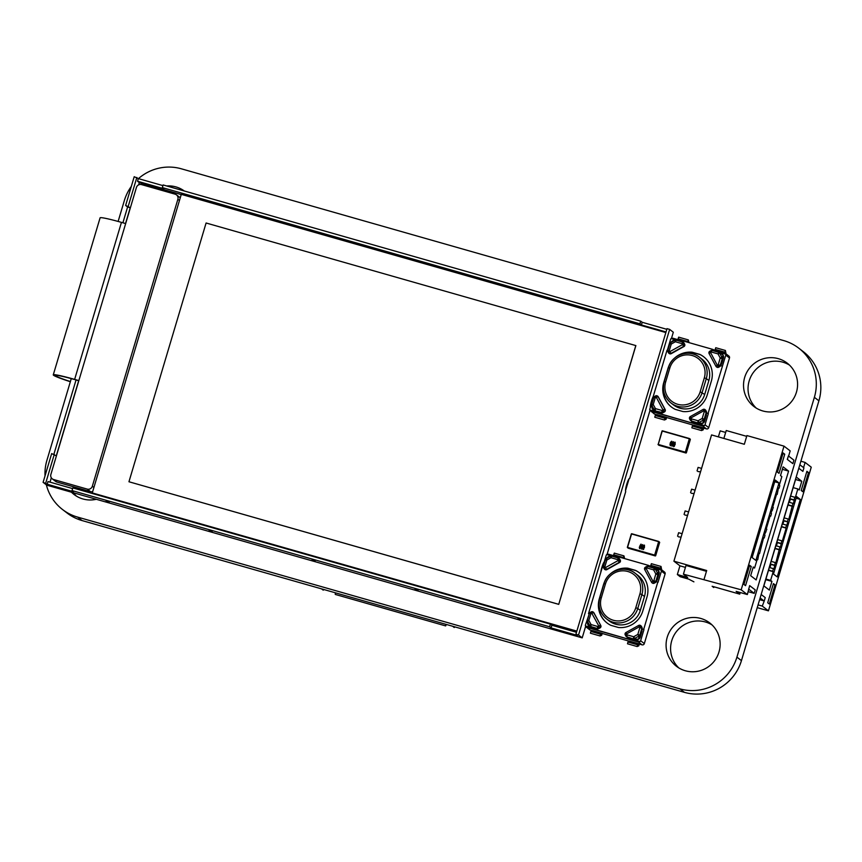 <?xml version="1.0" encoding="UTF-8"?>
<svg xmlns="http://www.w3.org/2000/svg" width="862" height="862" viewBox="0 0 862 862"><rect width="100%" height="100%" fill="white"/><g stroke="black" fill="none" stroke-linecap="round" stroke-linejoin="round"><path stroke-width="1.29" d="M45.018 475.899A46.268 45.46 127.7 0 1 46.904 460.351L71.266 378.623M118.126 221.448L124.354 200.544A46.268 45.46 127.7 0 1 131.315 186.429M138.426 178.628A46.268 45.46 127.7 0 1 181.354 168.801L783.741 340.598A46.268 45.46 127.7 0 1 798.815 348.205A46.268 45.46 127.7 0 1 814.374 397.317L736.924 657.124A46.268 45.46 127.7 0 1 679.924 688.857L77.537 517.071A46.268 45.46 127.7 0 1 62.452 509.464A46.268 45.46 127.7 0 1 46.354 484.843M798.815 348.205L803.341 351.696A46.268 45.46 127.7 0 1 818.9 400.819L741.449 660.626A46.268 45.46 127.7 0 1 684.45 692.358L82.062 520.562A46.268 45.46 127.7 0 1 66.988 512.955L62.452 509.464M73.475 492.784A27.315 26.841 -52.3 0 0 76.384 496.092M71.46 492.213A27.315 26.841 -52.3 0 0 96.318 499.292M184.306 190.987A27.315 26.841 -52.3 0 0 166.678 185.966M711.969 624.875A27.315 26.841 -52.3 0 0 678.771 667.878M718.983 652.006A27.315 26.841 -52.3 0 0 671.854 628.226A27.315 26.841 -52.3 0 0 676.411 666.261A27.315 26.841 -52.3 0 0 718.983 652.006M789.42 365.068A27.315 26.841 -52.3 0 0 756.222 408.071M796.434 392.199A27.315 26.841 -52.3 0 0 749.304 368.419A27.315 26.841 -52.3 0 0 753.862 406.455A27.315 26.841 -52.3 0 0 796.434 392.199M671.81 441.301L671.994 442.68L671.487 441.732L670.755 442.486L671.153 443.434L670.28 444.49L670.464 445.234L671.347 444.803L670.313 445.751L669.989 444.415L670.464 442.4L671.638 441.215L671.692 442.659M673.33 441.689L673.394 444.167L671.983 446.225L671.907 443.747L673.33 441.689L673.707 442.271L671.983 446.225M673.631 446.699L673.341 445.363L674.084 446.117L674.774 444.695L673.933 445.072L673.836 443.499L674.989 442.163L674.332 446.344L673.621 446.688L675.129 444.544L675.14 442.238M674.774 444.695L674.062 445.137M675.021 443.844L674.86 442.691L674.127 443.564L674.289 444.641L675.021 443.844M674.86 442.691L674.289 444.641L674.127 443.564M673.103 444.081L673.168 442.206L672.198 443.822L672.134 445.708L673.103 444.081M673.179 442.206L672.048 445.665M671.347 444.803L670.313 445.751M670.27 444.48L670.464 445.234L670.927 443.919M670.744 442.486L670.938 443.445L671.476 441.721M701.539 430.569L703.176 429.869L703.704 427.961L694.039 425.214L692.326 426.076L691.874 427.821L701.539 430.569L701.991 428.823L703.704 427.961M692.326 426.076L701.991 428.823M715.46 350.36L715.191 349.39L724.845 352.138L725.416 350.478L726.052 353.873M724.845 352.138L725.136 353.183M715.191 349.39L715.751 347.72L725.416 350.478M664.451 419.999L666.089 419.288L666.606 417.391L656.952 414.633L655.239 415.495L654.786 417.24L664.451 419.999L664.904 418.253L666.606 417.391M655.239 415.495L664.904 418.253M678.362 339.779L678.103 338.809L687.757 341.567L688.329 339.908L689.029 342.634M687.757 341.567L687.973 342.322M678.103 338.809L678.663 337.15L688.329 339.908M673.728 340.382L672.78 340.749L673.728 340.382A1.821 1.412 67.8 0 0 673.416 340.458L674.709 340.156A1.821 1.778 88.7 0 0 673.868 340.404L672.328 341.05A1.821 1.218 -125 0 0 672.177 341.137L672.177 341.137A1.821 1.218 -125 0 0 672.004 341.298M672.328 341.05L670.625 342.688L674.763 340.382A1.821 1.778 -91.3 0 1 676.131 340.199L675.388 341.751L671.25 344.057L669.774 343.744L667.824 350.371M673.868 340.404L674.763 340.382L675.388 341.751L681.971 343.626L683.825 342.947L684.342 343.916A1.821 1.789 127.7 0 1 683.609 346.384L670.916 353.452A1.821 1.789 127.7 0 1 668.481 352.752L667.942 351.761A1.821 1.789 127.7 0 1 667.813 350.403L667.791 350.381A1.821 1.821 0 0 0 667.942 351.761L668.459 352.73A1.821 1.821 0 0 0 668.955 353.312L669.214 353.517A1.821 1.789 -52.3 0 0 671.186 353.657L683.878 346.589A1.821 1.789 -52.3 0 0 684.611 344.121L684.094 343.151A1.821 1.789 -52.3 0 0 683.62 342.591L683.351 342.386A1.821 1.789 127.7 0 1 683.825 342.947L684.633 344.143L682.488 344.595L683.878 346.589L671.218 353.668L669.796 351.664L668.459 352.73M669.806 343.722A1.821 1.702 -135.9 0 1 670.625 342.688L671.25 344.057L669.268 350.694L667.942 351.761M671.627 341.654A1.821 1.702 -135.9 0 0 671.218 341.955A1.821 1.702 -135.9 0 0 671.207 341.955L670.216 342.99A1.821 1.821 0 0 0 669.774 343.744L667.791 350.381L669.796 351.664L682.488 344.595L681.971 343.626L682.758 342.095A1.821 1.789 127.7 0 1 683.351 342.386A1.821 1.821 0 0 0 682.736 342.085L676.153 340.199A1.821 1.821 0 0 0 675.614 340.134L674.72 340.156M672.78 340.749L671.961 341.363L672.78 340.749M671.229 353.635L671.218 353.668A1.821 1.821 0 0 1 669.214 353.517M683.922 346.567L683.911 346.599A1.821 1.821 0 0 0 684.633 344.143M683.544 341.255L672.963 338.238L671.067 338.583A1.821 1.789 -52.3 0 0 670.582 339.391L667.296 350.414M652.933 409.784L652.965 409.816A1.821 1.487 -43 0 1 652.965 409.816A1.821 1.487 -43 0 0 653.019 409.859L654.312 410.581A1.821 1.778 -91.3 0 1 653.234 409.633L652.232 408.491A1.821 1.067 161.9 0 1 652.092 408.265L652.092 408.265A1.821 1.067 161.9 0 1 652.071 408.103L652.415 409.051L652.071 408.103M651.758 404.181L653.73 397.544A1.821 1.821 0 0 1 654.592 396.477L655.573 395.927L663.007 409.946L664.861 409.278L658.04 396.639L655.206 397.856L653.73 397.544L651.791 404.17A1.821 1.821 0 0 0 651.683 404.828A1.821 1.616 176.2 0 0 651.898 405.496L654.118 409.612A1.821 1.778 88.7 0 0 655.206 410.56L655.454 408.62L653.234 404.504L651.769 404.213A1.821 1.616 176.2 0 0 651.683 404.828L651.812 406.724A1.821 1.616 176.2 0 0 652.028 407.403L651.898 405.496L653.234 404.504L655.206 397.856L654.592 396.477L655.562 395.97M653.234 409.633L655.454 408.62L662.038 410.495L663.158 412.273L664.128 411.734A1.821 1.789 -52.3 0 0 664.861 409.278L665.13 409.482A1.821 1.789 127.7 0 1 664.397 411.939L663.417 412.489A1.821 1.789 127.7 0 1 662.048 412.65L660.411 412.435A1.821 1.789 -52.3 0 0 661.348 412.445M653.31 410.129L653.321 410.14A3.642 3.577 127.7 0 1 653.331 410.14L653.321 410.14A3.642 3.577 127.7 0 0 654.549 410.765L660.411 412.435M652.232 408.491L652.028 407.403M654.549 410.765L661.779 412.435L662.038 410.495L663.007 409.946L664.43 411.95A1.821 1.821 0 0 0 665.141 409.493L658.309 396.843L665.13 409.482M655.573 395.927L655.605 395.938A1.821 1.789 -52.3 0 1 656.93 395.766A1.821 1.821 0 0 0 655.573 395.927M658.331 396.886L658.32 396.865A1.821 1.821 0 0 0 657.835 396.283A1.821 1.789 127.7 0 1 658.309 396.843L658.04 396.639A1.821 1.789 -52.3 0 0 656.973 395.777A1.821 1.821 0 0 1 657.566 396.078L657.835 396.283M663.46 412.467L663.158 412.273A1.821 1.789 -52.3 0 1 661.779 412.435L662.07 412.661A1.821 1.821 0 0 0 663.449 412.499L664.43 411.95M692.218 421.259L691.992 422.014L704.523 425.591L702.907 426.14L651.155 411.379L654.721 414.126A1.821 1.789 127.7 0 1 654.129 413.825L649.786 409.978A1.821 1.789 127.7 0 1 649.819 409.041L653.59 398.028M722.755 354.691A1.821 1.013 134.1 0 0 722.582 354.314L722.194 353.97A3.642 3.577 127.7 0 1 722.582 354.314L720.804 353.215A1.821 1.541 112.8 0 1 720.998 353.28L720.998 353.28A1.821 1.541 112.8 0 1 721.742 354.056L723.229 355.564A1.821 1.444 -4.2 0 1 723.53 356.06A3.642 3.577 127.7 0 1 723.466 357.87L721.699 363.786L721.16 363.376L720.966 364.012M723.229 355.564L721.947 357.321L719.727 353.204A1.821 1.541 -67.2 0 0 718.789 352.364L718.003 353.905L720.223 358.021L722.216 358.721L723.218 357.687L723.53 356.06L722.582 354.314M721.742 354.056L719.727 353.204L718.003 353.905L711.43 352.03L710.838 350.651L709.868 351.2L710.805 350.64A1.821 1.821 0 0 1 712.195 350.478L718.746 352.353A1.821 1.821 0 0 1 718.983 352.429L722.237 354.002M721.947 357.321L720.223 358.021L718.251 364.658L719.371 366.447A1.821 1.789 -52.3 0 0 720.244 365.359L722.216 358.721A1.821 1.702 44.1 0 0 721.947 357.321M722.949 356.286A1.821 1.702 44.1 0 1 723.218 357.687L723.466 357.87M720.729 364.928A1.821 1.789 -52.3 0 0 721.699 363.786M721.16 363.376L720.513 365.563L718.251 364.658L717.27 365.197L709.835 351.19A1.821 1.821 0 0 0 709.114 353.635L715.934 366.253M710.838 350.651A1.821 1.789 -52.3 0 1 712.174 350.478L709.114 353.635A1.821 1.789 -52.3 0 1 709.825 351.222M717.27 365.197L715.956 366.296A1.821 1.789 -52.3 0 0 718.391 366.986L719.371 366.447L718.66 367.19A1.821 1.789 127.7 0 1 716.699 367.061A1.821 1.821 0 0 0 718.692 367.212L717.27 365.197M719.673 366.63L719.673 366.662A1.821 1.821 0 0 0 720.524 365.596L720.513 365.563A1.821 1.789 127.7 0 1 719.641 366.652L718.703 367.169M713.23 350.78L725.815 354.196L724.716 353L713.52 349.81M671.067 338.583L683.307 342.074M706.409 412.963L708.068 413.437L725.782 355.133A1.821 1.789 127.7 0 0 725.815 354.196L724.716 353M725.287 353.291L728.864 356.049A1.821 1.789 127.7 0 1 729.478 357.978L708.715 427.638A1.821 1.789 -52.3 0 1 706.474 428.888L703.963 428.166M693.49 421.615L700.073 423.748A3.642 3.577 -52.3 0 0 701.873 423.792L699.836 423.565A1.821 1.541 -67.2 0 0 701.108 423.285L703.123 423.005A1.821 1.282 34.5 0 0 703.64 422.811A3.642 3.577 -52.3 0 0 704.566 421.249L706.334 415.333L705.956 414.363M703.123 423.005L703.22 420.139L699.082 422.434A1.821 1.541 112.8 0 1 697.821 422.714L698.069 420.775L702.207 418.469L704.2 419.169L704.329 421.065L703.64 422.811L701.873 423.792A1.821 1.099 -95.9 0 0 702.239 423.49M701.108 423.285L699.082 422.434L698.069 420.775L691.496 418.889L690.171 419.988A1.821 1.789 127.7 0 0 691.238 420.839L693.684 421.669M703.22 420.139L702.207 418.469L704.189 411.82L706.043 411.152A1.821 1.789 127.7 0 1 706.183 412.521L704.2 419.169A1.821 1.616 -3.8 0 1 703.22 420.139M703.349 422.035A1.821 1.616 -3.8 0 0 704.329 421.065L704.566 421.249M694.222 422.078A1.821 1.789 127.7 0 1 693.63 421.777L693.371 421.583M706.14 413.868A1.821 1.789 127.7 0 1 706.334 415.333M705.795 414.924L706.452 412.726L703.661 410.851L690.968 417.919L689.632 418.997L690.15 419.945A1.821 1.821 0 0 0 690.645 420.537L690.915 420.753A1.821 1.789 -52.3 0 0 691.507 421.044L691.529 421.055A1.821 1.821 0 0 1 690.915 420.753M700.073 423.748L691.238 420.839L691.496 418.889L690.354 416.54L703.036 409.504M704.448 409.321A1.821 1.789 127.7 0 1 705.515 410.183L703.661 410.851L703.08 409.482A1.821 1.789 127.7 0 1 704.405 409.31A1.821 1.821 0 0 0 703.047 409.472L690.354 416.54A1.821 1.821 0 0 0 689.632 418.997L690.16 419.966M706.334 411.4L705.784 410.387A1.821 1.789 -52.3 0 0 705.31 409.827L705.041 409.622A1.821 1.821 0 0 0 704.426 409.31M706.431 412.769L706.463 412.758A1.821 1.821 0 0 0 706.323 411.379L706.312 411.357A1.821 1.789 -52.3 0 1 706.452 412.726L705.903 414.644M649.786 409.978L662.016 413.469M704.523 425.591A1.821 1.789 -52.3 0 0 705.019 424.783L708.338 413.641L706.377 413.081M654.721 414.126L656.909 414.751M666.876 417.596L693.996 425.322M704.696 394.462L700.159 391.801L704.319 377.868L706.312 378.569L702.153 392.501A20.031 19.686 127.7 0 1 670.938 402.953L673.481 404.914A20.031 19.686 -52.3 0 0 704.696 394.462L708.855 380.53A20.031 19.686 -52.3 0 0 702.121 359.26L699.578 357.299A20.031 19.686 127.7 0 1 706.312 378.569L708.855 380.53M703.758 356.846A22.951 22.552 -52.3 0 0 700.321 354.702A1.821 1.789 -52.3 0 0 700.009 354.584L692.617 352.472A1.821 1.789 -52.3 0 0 692.283 352.407A22.951 22.552 -52.3 0 0 679.946 354.788M663.546 384.592A22.951 22.552 -52.3 0 0 671.573 407.112M669.763 364.184A22.951 22.552 -52.3 0 0 667.878 368.71L663.718 382.642A22.951 22.552 -52.3 0 0 675.011 409.256A1.821 1.789 -52.3 0 0 675.323 409.385L682.715 411.486A1.821 1.789 -52.3 0 0 683.049 411.551A22.951 22.552 -52.3 0 0 707.196 395.044L711.344 381.112A22.951 22.552 -52.3 0 0 700.052 354.497A1.821 1.789 -52.3 0 0 699.75 354.379L692.348 352.267A1.821 1.789 -52.3 0 0 692.014 352.202A22.951 22.552 -52.3 0 0 674.203 358.43M667.748 350.543L666.994 350.328L652.868 397.694L653.622 397.91M712.928 350.694L713.273 349.541L683.598 341.083L683.232 342.311M713.273 349.541L713.273 350.618M722.194 366.07L720.524 365.596L721.095 363.71M662.253 412.693L661.8 414.213L691.733 422.886L691.992 422.014M691.464 422.682L691.917 421.173M661.8 414.213L691.733 422.886M623.582 558.296L623.377 557.531L613.712 554.772L613.981 555.753M613.712 554.772L614.283 553.113L623.937 555.871L624.648 558.598M623.377 557.531L623.937 555.871M602.226 633.354L601.698 635.251L600.06 635.962L590.405 633.204L590.858 631.458L592.571 630.596L602.226 633.354L600.512 634.216L590.858 631.458M600.512 634.216L600.06 635.962M660.745 569.146L660.464 568.112L650.81 565.353L651.069 566.323M650.81 565.353L651.37 563.694L661.025 566.453L661.66 569.836M660.464 568.112L661.025 566.453M639.313 643.936L638.796 645.832L637.147 646.543L627.493 643.785L627.945 642.039L629.659 641.177L639.313 643.936L637.6 644.798L627.945 642.039M637.6 644.798L637.147 646.543M629.109 637.578L635.693 639.723A3.642 3.577 -52.3 0 0 637.492 639.766L635.456 639.539A1.821 1.541 -67.2 0 0 636.716 639.259L638.742 638.968A1.821 1.282 34.5 0 0 639.248 638.785A3.642 3.577 -52.3 0 0 640.186 637.223L641.942 631.296L641.576 630.337M638.742 638.968L638.839 636.102L634.701 638.408A1.821 1.541 112.8 0 1 633.43 638.688L633.689 636.738L637.826 634.432L639.819 635.132L639.938 637.04L639.248 638.785L637.492 639.766A1.821 1.099 -95.9 0 0 637.858 639.464M636.716 639.259L634.701 638.408L633.689 636.738L627.105 634.863L625.79 635.951A1.821 1.789 127.7 0 0 626.857 636.813L629.303 637.632M638.839 636.102L637.826 634.432L639.798 627.795L641.662 627.116A1.821 1.789 127.7 0 1 641.791 628.495L639.819 635.132A1.821 1.616 -3.8 0 1 638.839 636.102M638.968 638.009A1.821 1.616 -3.8 0 0 639.938 637.04L640.186 637.223M629.831 638.052A1.821 1.789 127.7 0 1 629.238 637.751L628.98 637.546M641.759 629.831A1.821 1.789 127.7 0 1 641.942 631.296M641.414 630.887L642.061 628.7L639.281 626.825L626.588 633.893L625.252 634.96L625.769 635.93A1.821 1.821 0 0 0 626.265 636.512L626.534 636.716A1.821 1.789 -52.3 0 0 627.127 637.018L627.148 637.029A1.821 1.821 0 0 1 626.534 636.716M635.693 639.723L626.857 636.813L627.105 634.863L625.963 632.503L638.656 625.478M640.067 625.284A1.821 1.789 127.7 0 1 641.134 626.146L639.281 626.825L638.699 625.446A1.821 1.789 127.7 0 1 640.024 625.273A1.821 1.821 0 0 0 638.656 625.435L625.963 632.503A1.821 1.821 0 0 0 625.252 634.96L625.769 635.908M641.942 627.364L641.403 626.351A1.821 1.789 -52.3 0 0 640.929 625.79L640.66 625.586A1.821 1.821 0 0 0 640.046 625.273M641.425 626.394L641.921 627.321A1.821 1.789 -52.3 0 1 642.061 628.7L641.522 630.618M597.635 629.432L585.406 625.941L586.774 627.342L638.526 642.104L640.143 641.554A1.821 1.789 -52.3 0 0 640.638 640.746L644.323 643.602A1.821 1.789 -52.3 0 1 642.082 644.851L639.582 644.14M658.363 570.655A1.821 1.013 134.1 0 0 658.202 570.278L657.814 569.933A3.642 3.577 127.7 0 1 657.857 569.965A3.642 3.577 127.7 0 1 658.202 570.278L656.424 569.189A1.821 1.541 112.8 0 1 656.618 569.243A1.821 1.541 112.8 0 1 656.618 569.254A1.821 1.541 112.8 0 1 657.361 570.019L658.837 571.538A1.821 1.444 -4.2 0 1 659.15 572.034A3.642 3.577 127.7 0 1 659.074 573.833L657.307 579.76L656.779 579.339L656.585 579.975M658.837 571.538L657.566 573.284L655.346 569.168A1.821 1.541 -67.2 0 0 654.409 568.338L653.622 569.868L655.842 573.984L657.835 574.685L658.837 573.65L659.15 572.034L658.202 570.278M657.361 570.019L655.346 569.168L653.622 569.868L647.039 567.993L646.457 566.625A1.821 1.789 -52.3 0 1 647.782 566.453L654.366 568.327A1.821 1.821 0 0 1 654.592 568.403L657.857 569.965M657.566 573.284L655.842 573.984L653.859 580.632L654.98 582.41A1.821 1.789 -52.3 0 0 655.853 581.322L657.835 574.685A1.821 1.702 44.1 0 0 657.566 573.284M658.568 572.249A1.821 1.702 44.1 0 1 658.837 573.65L659.074 573.833M656.338 580.891A1.821 1.789 -52.3 0 0 657.307 579.76M656.779 579.339L656.122 581.538L653.859 580.632L652.89 581.171L645.444 567.153L646.414 566.646M647.804 566.453L644.733 569.61L651.564 582.259A1.821 1.789 -52.3 0 0 654.01 582.96L654.98 582.41L654.28 583.165A1.821 1.789 127.7 0 1 652.308 583.024A1.821 1.821 0 0 0 654.312 583.175L652.89 581.171L651.553 582.238L644.733 569.61A1.821 1.821 0 0 1 645.444 567.153L646.425 566.614A1.821 1.821 0 0 1 647.804 566.453L654.387 568.327M655.292 582.593L655.249 582.615A1.821 1.789 127.7 0 0 656.122 581.538L656.704 579.673M654.312 583.143L655.282 582.637A1.821 1.821 0 0 0 656.144 581.559L658.072 582.238L661.402 571.097L665.098 573.952L644.323 643.602M648.849 566.743L661.423 570.159L660.324 568.963L661.423 570.159A1.821 1.789 127.7 0 1 661.402 571.097M660.906 569.254L664.483 572.012A1.821 1.789 127.7 0 1 665.098 573.952M588.552 625.747L588.584 625.78A1.821 1.487 -43 0 0 588.627 625.834L589.931 626.555A1.821 1.778 -91.3 0 1 588.843 625.607L587.841 624.454A1.821 1.067 161.9 0 1 587.712 624.228L587.712 624.228A1.821 1.067 161.9 0 1 587.679 624.077L588.035 625.025L587.679 624.077M596.019 628.409L590.815 626.534L597.668 628.613A1.821 1.821 0 0 0 599.068 628.463L599.747 627.698A1.821 1.789 -52.3 0 0 600.48 625.241L597.646 626.458L598.767 628.247L599.747 627.698L591.806 613.281L589.349 613.518L587.367 620.155A1.821 1.821 0 0 0 587.302 620.791A1.821 1.616 176.2 0 0 587.518 621.47L589.737 625.586A1.821 1.778 88.7 0 0 590.815 626.534L591.073 624.584L588.843 620.468L587.388 620.177A1.821 1.616 176.2 0 0 587.302 620.791L587.421 622.698A1.821 1.616 176.2 0 0 587.636 623.366L587.518 621.47L588.843 620.468L590.826 613.83L590.211 612.44L591.213 611.912A1.821 1.789 -52.3 0 1 592.55 611.74A1.821 1.821 0 0 0 591.181 611.901L591.806 613.281L593.659 612.602A1.821 1.789 -52.3 0 0 592.593 611.751A1.821 1.821 0 0 1 593.185 612.052L593.455 612.257A1.821 1.789 127.7 0 1 593.929 612.817L600.749 625.446A1.821 1.789 127.7 0 1 600.006 627.913L599.036 628.452A1.821 1.789 127.7 0 1 597.668 628.613L596.019 628.409A1.821 1.789 -52.3 0 0 596.957 628.42M588.843 625.607L591.073 624.584L597.646 626.458L597.398 628.409A1.821 1.789 -52.3 0 0 598.767 628.247L599.068 628.463M588.918 626.092L588.983 626.135A3.642 3.577 127.7 0 1 588.94 626.114A3.642 3.577 127.7 0 0 590.168 626.739M587.841 624.454L587.636 623.366M593.95 612.85L593.94 612.828A1.821 1.821 0 0 0 593.455 612.257M600.771 625.489L593.659 612.602L600.76 625.467A1.821 1.821 0 0 1 600.049 627.924M640.143 641.554L627.611 637.977L627.838 637.223M586.16 627.03L590.33 630.09A1.821 1.789 127.7 0 1 589.737 629.788L586.16 627.03M585.406 625.941A1.821 1.789 127.7 0 1 585.438 625.004L589.209 613.992M592.517 630.715L590.33 630.09M629.605 641.296L602.495 633.559M609.348 556.346L608.4 556.712L609.348 556.346A1.821 1.412 67.8 0 0 609.035 556.421L610.328 556.119A1.821 1.778 88.7 0 0 609.488 556.367L607.947 557.024A1.821 1.218 -125 0 0 607.796 557.111L607.796 557.111A1.821 1.218 -125 0 0 607.624 557.272M607.947 557.024L606.245 558.651L610.382 556.346A1.821 1.778 -91.3 0 1 611.751 556.173L611.007 557.714L606.87 560.02L605.393 559.707L603.443 566.334M609.488 556.367L610.382 556.346L611.007 557.714L617.58 559.589L619.433 558.921L619.961 559.891A1.821 1.789 127.7 0 1 619.228 562.347L606.536 569.416A1.821 1.789 127.7 0 1 604.09 568.715L604.09 568.715A1.821 1.821 0 0 0 604.564 569.276L604.833 569.48A1.821 1.789 -52.3 0 0 606.794 569.62L619.498 562.552A1.821 1.789 -52.3 0 0 620.231 560.095L619.703 559.126A1.821 1.789 -52.3 0 0 619.228 558.565L618.959 558.361A1.821 1.789 127.7 0 1 619.433 558.921L620.241 560.106L618.108 560.559L619.498 562.552L606.837 569.631L605.415 567.627L604.079 568.704L603.551 567.735L604.887 566.657L605.415 567.627L618.108 560.559L617.58 559.589L618.366 558.059A1.821 1.789 127.7 0 1 618.959 558.361A1.821 1.821 0 0 0 618.345 558.048L611.772 556.173A1.821 1.821 0 0 0 611.233 556.098L610.339 556.119M607.247 557.617A1.821 1.702 -135.9 0 0 606.826 557.919L605.824 558.964A1.821 1.821 0 0 0 605.393 559.707A1.821 1.702 -135.9 0 1 606.245 558.651L606.87 560.02L604.887 566.657L603.432 566.377A1.821 1.789 127.7 0 0 603.551 567.702M606.826 557.919A1.821 1.702 -135.9 0 0 606.826 557.929L608.098 556.895M608.4 556.712L607.581 557.326L608.4 556.712M619.53 562.53L619.53 562.563A1.821 1.821 0 0 0 620.241 560.106L620.252 560.138M619.724 559.169L619.724 559.136A1.821 1.821 0 0 0 619.228 558.565M618.916 558.037L606.686 554.546L608.572 554.212L619.164 557.229M649.14 565.774L660.324 568.963M606.686 554.546A1.821 1.789 -52.3 0 0 606.202 555.354L602.915 566.377M641.985 629.044L643.957 629.605L640.638 640.746M644.464 596.504A20.031 19.686 -52.3 0 0 637.729 575.223L635.186 573.262A20.031 19.686 127.7 0 1 641.921 594.532L644.464 596.504L640.315 610.425A20.031 19.686 -52.3 0 1 609.1 620.877L606.557 618.916A20.031 19.686 127.7 0 1 599.823 597.646L603.95 583.682L605.426 583.994L601.277 597.926L599.801 597.614C597.689 606.191 599.941 613.291 606.557 618.916A20.031 19.686 127.7 0 0 637.772 608.464L640.315 610.425M639.378 572.821A22.951 22.552 -52.3 0 0 635.941 570.676A1.821 1.789 -52.3 0 0 635.628 570.547L628.226 568.435A1.821 1.789 -52.3 0 0 627.902 568.381A22.951 22.552 -52.3 0 0 615.565 570.763M599.155 600.566A22.951 22.552 -52.3 0 0 607.182 623.086M605.383 580.158A22.951 22.552 -52.3 0 0 603.486 584.684L599.338 598.616A22.951 22.552 -52.3 0 0 610.63 625.23A1.821 1.789 -52.3 0 0 610.932 625.349L618.334 627.461A1.821 1.789 -52.3 0 0 618.657 627.525A22.951 22.552 -52.3 0 0 642.804 611.007L646.963 597.075A22.951 22.552 -52.3 0 0 635.671 570.461A1.821 1.789 -52.3 0 0 635.359 570.342L627.967 568.23A1.821 1.789 -52.3 0 0 627.633 568.177A22.951 22.552 -52.3 0 0 609.822 574.404M642.028 628.926L643.957 629.605M597.862 628.667L597.409 630.187L627.353 638.85L627.611 637.977M627.083 638.645L627.536 637.137M597.409 630.187L627.353 638.85M603.368 566.506L602.603 566.291L588.487 613.658L589.242 613.873M648.547 566.657L648.881 565.504L619.218 557.046L618.851 558.274M648.881 565.504L648.892 566.582M643.688 629.4L657.814 582.033M455.039 626.933L454.22 627.493L452.625 626.243M446.333 624.454L445.654 625.909L445.805 624.303M321.558 588.865L323.175 590.125L324.263 589.64M335.404 592.819L335.253 594.424L445.654 625.909M800.895 461.224L805.108 462.431L811.261 467.182L768.441 610.835L762.277 606.083L758.064 604.887M805.108 462.431L803.556 467.613M798.805 468.228L802.878 471.374L798.794 468.26M760.133 597.959L764.206 601.105L762.277 606.083M796.574 496.534L800.313 499.432L777.222 576.915L773.473 574.027L796.574 496.534M763.861 585.88L769.346 590.114L771.943 581.408L770.606 580.385L773.203 571.678L772.664 571.258L773.44 568.651L773.979 569.06L775.261 562.552L775.8 562.961L779.927 546.885L780.466 547.295L781.748 540.786L782.287 541.196L786.176 528.137L785.638 527.727L787.997 522.049L787.459 521.629L788.234 519.021L788.773 519.43L792.911 503.343L793.449 503.764L794.732 497.255L795.26 497.665L797.856 488.959L799.193 489.993L801.789 481.287L796.305 477.052L763.861 585.88M806.907 471.309L808.513 472.548L802.802 491.706L801.197 490.467L806.907 471.309M773.419 583.628L775.024 584.867L769.313 604.025L767.708 602.786L773.419 583.628M757.245 607.645L768.441 610.835M799.839 464.747L803.923 467.894L802.878 471.374M759.627 599.661L763.84 600.868M761.168 594.478L765.24 597.625L764.206 601.105M796.068 498.214L800.313 499.432M771.943 581.408L765.725 579.641M801.789 481.287L795.572 479.509M770.606 580.385L765.898 579.038M773.203 571.678L768.495 570.332M797.856 488.959L793.159 487.623M772.664 571.258L768.57 570.094M773.44 568.651L769.346 567.476M794.732 497.255L790.626 496.081M793.945 499.863L789.851 498.699M775.013 565.58L770.897 564.405M794.484 500.283L790.368 499.109M789.398 502.352L790.389 499.012L789.818 498.807M769.928 567.649L770.93 564.319L770.348 564.114M774.485 565.17L770.38 563.996M775.261 562.552L771.167 561.388M792.911 503.343L788.816 502.18M792.135 505.962L788.03 504.787M779.69 549.902L774.981 548.566M792.663 506.371L787.965 505.035M779.151 549.493L775.057 548.329M779.927 546.885L775.832 545.711M788.234 519.021L784.14 517.846M787.459 521.629L783.364 520.465M781.5 543.814L777.384 542.64M787.997 522.049L783.881 520.874M782.911 524.118L783.903 520.777L783.332 520.583M776.425 545.883L777.416 542.543L776.834 542.349M780.972 543.394L776.877 542.23M781.748 540.786L777.653 539.623M786.424 525.12L782.319 523.945M785.638 527.727L781.543 526.563M786.176 528.137L781.478 526.801M806.692 472.031L808.513 472.548M773.203 584.35L775.024 584.867M713.747 587.518L712.141 586.268L739.747 594.144L736.126 591.354L747.343 594.554L741.18 589.802L683.415 574.167L687.693 577.475L677.349 574.523L680.15 576.7L688.781 579.156L693.91 581.85M739.747 594.144L740.221 592.528M747.343 594.554L749.66 585.632L755.231 589.888L754.196 593.368L748.615 589.112M792.868 463.648L787.297 459.381L788.418 455.923L793.902 460.157L792.868 463.648L787.297 459.381M788.622 456.084L790.174 450.891L784.011 446.139L741.18 589.802M755.877 560.44L752.127 557.552L775.229 480.059L778.979 482.957L755.877 560.44M788.59 471.094L783.105 466.859L780.509 475.565L781.845 476.6L779.248 485.306L779.787 485.715L779.011 488.334L778.472 487.914L777.19 494.422L776.651 494.012L772.761 507.071L773.3 507.492L770.94 513.17L771.479 513.58L770.703 516.198L770.165 515.778L766.275 528.837L766.814 529.257L764.454 534.936L764.993 535.345L764.217 537.963L763.678 537.543L759.541 553.63L759.002 553.221L757.72 559.729L757.192 559.309L754.595 568.015L753.259 566.991L750.662 575.697L756.146 579.932L788.59 471.094L782.373 469.327M745.544 585.664L743.938 584.425L749.649 565.278L751.255 566.517L745.544 585.664M779.032 473.357L777.416 472.117L783.127 452.959L784.732 454.199L779.032 473.357M704.092 579.221L706.689 570.515L673.912 561.173L711.549 434.922L744.326 444.275L746.923 435.569L784.011 446.139M683.415 574.167L686.001 565.461L706.463 571.301M677.349 574.523L679.935 565.817L685.43 567.39M718.38 436.872L720.169 430.871L725.664 432.433M673.912 561.173L679.935 565.817M723.875 438.435L726.235 430.515L746.686 436.344M748.205 591.666L754.196 593.368M787.383 459.403L788.418 455.923M748.701 589.134L749.746 585.654M774.733 481.739L778.979 482.957M754.595 568.015L753.076 567.584M779.011 488.334L778.397 488.161M757.72 559.729L757.116 559.557M777.19 494.422L776.587 494.249M759.541 553.63L758.937 553.458M772.514 510.099L771.91 509.927M764.217 537.963L763.603 537.791M770.703 516.198L770.1 516.015M766.027 531.865L765.424 531.692M749.434 566L751.255 566.517M782.922 453.681L784.732 454.199M678.394 536.8L681.066 537.177M677.597 536.186L678.631 532.705L682.111 533.697M684.891 515.034L687.564 515.411M684.083 514.42L685.118 510.94L688.598 511.92M691.378 493.269L694.05 493.646M690.57 492.655L691.615 489.163L695.084 490.155M697.864 471.503L700.537 471.87M697.067 470.889L698.101 467.398L701.571 468.389M641.123 544.213L641.306 545.603L640.8 544.644L640.067 545.409L639.787 548.157M640.477 546.357L639.593 547.402L639.776 548.146L640.671 547.726L639.636 548.674L639.302 547.338L640.962 544.127L641.306 545.603M642.643 544.612L642.707 547.09L641.296 549.148L641.231 546.659L642.643 544.612L643.03 545.193L641.296 549.148M642.944 549.611L642.653 548.286L643.408 549.04L644.086 547.618L643.257 547.995L643.149 546.422L644.313 545.086L643.655 549.266L642.944 549.611L644.453 547.467L644.464 545.161M644.086 547.618L643.375 548.06M644.345 546.767L644.173 545.614L643.602 547.564L644.345 546.767M644.183 545.614L643.612 547.564L643.451 546.486M642.427 547.004L642.492 545.129L641.511 546.745L641.447 548.631L642.427 547.004M642.492 545.129L641.371 548.588M640.671 547.715L639.636 548.674M639.593 547.402L639.776 548.146M641.296 545.603L640.8 544.644L640.067 545.409M640.067 545.398L640.261 546.357L640.067 545.398M641.005 545.571L640.8 544.644M70.393 381.564A24.082 1.627 16.6 0 1 55.491 375.52A24.082 1.627 16.6 0 1 75.037 379.668L78.808 380.745M78.862 380.595L74.638 379.388L121.445 222.374L125.669 223.581M121.445 222.374A26.399 1.789 -163.4 0 0 100.089 217.849L53.272 374.862A26.399 1.789 16.6 0 1 74.638 379.388M70.339 381.726A26.399 1.789 16.6 0 1 53.272 374.862M50.88 474.423L136.433 187.463A4.159 4.094 127.7 0 1 141.562 184.608L175.115 194.176A4.159 4.094 127.7 0 1 177.874 199.284L92.331 486.243A4.159 4.094 127.7 0 1 87.202 489.099L53.638 479.531A4.159 4.094 127.7 0 1 50.88 474.423M635.876 345.597L558.738 604.359L128.955 481.761L206.093 222.999L635.876 345.597M665.852 332.56L181.289 194.37L92.288 492.924L576.85 631.103M92.676 491.631A4.159 4.094 127.7 0 1 90.456 491.62L56.903 482.052A4.159 4.094 127.7 0 1 55.545 481.362L52.28 478.852M176.473 194.866L179.738 197.376A4.159 4.094 127.7 0 1 180.255 197.861M50.018 482.149L51.321 477.785M138.642 184.867L139.31 182.625L181.235 194.586M551.702 625.122L576.527 632.202M53.907 454.22L76.05 379.959M122.9 222.784L127.608 206.977L125.636 205.458L134.213 176.71L138.319 178.596L137.532 181.246L139.31 182.625M43.1 482.332L46.774 485.166L582.206 637.858L578.531 635.025L575.902 634.281L577.378 635.423L551.098 627.924L549.611 626.782L72.02 490.575L73.496 491.717L47.205 484.228L43.1 482.332L51.666 453.584L56.267 455.858L78.679 380.702M650.26 407.554A6.939 1.196 -74.1 0 1 653.245 396.423M575.902 634.281L667.016 328.648L669.645 329.403L673.319 332.236L671.498 338.346M669.645 329.403L578.531 635.025M585.621 626.415L582.206 637.858M600.76 572.497A6.939 1.196 -74.1 0 1 604.284 561.787M629.659 478.378A6.939 1.196 -74.1 0 1 629.669 478.378L629.659 478.378A6.939 1.196 -74.1 0 0 626.739 484.272A6.939 1.196 -74.1 0 0 625.715 491.62L607.107 554.32M629.669 478.367L650.002 410.441M629.077 478.755L625.532 490.64M162.929 185.621L138.319 178.596M639.938 323.81L162.336 187.604L163.133 184.953L640.725 321.16L642.201 322.291L641.414 324.952L639.938 323.81L640.725 321.16M666.822 329.316L642.201 322.291M125.529 223.538L130.237 207.731L125.636 205.458M128.266 206.201L136.843 177.453M45.729 483.086L54.295 454.339M72.613 488.592L48.003 481.567L47.205 484.228M549.611 626.782L550.409 624.131L72.807 487.924L72.02 490.575M550.409 624.131L551.885 625.273L576.495 632.288M162.336 187.604L163.812 188.746L137.532 181.246M666.024 331.967L641.414 324.952M551.885 625.273L551.098 627.924M130.237 207.731L127.608 206.977M109.237 502.492L105.886 501.544M212.203 531.865L208.852 530.906M315.169 561.227L311.818 560.268M418.135 590.589L414.784 589.64M521.111 619.95L517.76 619.002M92.288 492.924L93.452 493.807M635.811 345.543L558.738 604.359M558.662 604.305L128.955 481.761M818.9 400.819L814.374 397.317M741.449 660.626L736.924 657.124M684.45 692.358L679.924 688.857M82.062 520.562L77.537 517.071M682.693 436.872L662.242 431.043L658.256 444.447L685.333 452.173L689.331 438.758L682.693 436.872M682.812 436.635L689.632 438.866L685.635 452.281L686.357 452.83L690.354 439.426L689.449 438.532L669.009 432.702L682.801 436.635M662.361 430.806L668.998 432.702L662.027 430.989L658.126 444.695L686.023 453.024L658.212 444.738L662.027 430.989M658.029 444.404L658.783 445.18M690.171 439.092L689.449 438.532M658.934 445.298L686.023 453.024L690.354 439.426M693.964 425.365L703.629 428.123M656.876 414.784L666.541 417.542M682.715 342.074L676.153 340.199M654.581 396.509A1.821 1.789 -52.3 0 0 653.762 397.533M725.782 355.133L729.478 357.978M689.622 418.975A1.821 1.789 127.7 0 1 690.343 416.572M702.907 426.14L706.474 428.888M705.019 424.783L708.715 427.638M664.203 381.672L664.182 381.65C662.07 390.227 664.322 397.328 670.938 402.953A20.031 19.686 127.7 0 1 664.203 381.672L668.341 367.718L669.817 368.031L665.658 381.963A18.21 17.897 -52.3 0 0 677.726 404.3A18.21 17.897 -52.3 0 0 700.159 391.801M668.373 367.708A20.031 19.686 127.7 0 1 699.578 357.299C689.406 348.722 671.703 354.541 668.341 367.718L664.182 381.65L665.658 381.963M704.319 377.868A18.21 17.897 -52.3 0 0 692.261 355.543A18.21 17.897 -52.3 0 0 669.817 368.031M602.15 633.505L592.496 630.758M639.248 644.086L629.583 641.328M625.241 634.938A1.821 1.789 127.7 0 1 625.963 632.546M642.05 628.743L642.082 628.732A1.821 1.821 0 0 0 641.942 627.342L641.414 626.372A1.821 1.821 0 0 0 640.929 625.79M638.526 642.104L642.082 644.851M645.444 567.185A1.821 1.789 -52.3 0 0 644.722 569.588M589.382 613.496A1.821 1.789 -52.3 0 1 590.201 612.473A1.821 1.821 0 0 0 589.349 613.518L587.399 620.144M618.323 558.048L611.772 556.173M604.068 568.683L603.572 567.746A1.821 1.821 0 0 1 603.411 566.345L605.393 559.707M599.833 597.603L603.95 583.682C607.322 570.515 625.015 564.696 635.186 573.262A20.031 19.686 127.7 0 0 603.982 583.671M639.927 593.843L641.921 594.532L637.772 608.464L635.779 607.764L639.927 593.843A18.21 17.897 -52.3 0 0 627.87 571.506A18.21 17.897 -52.3 0 0 605.426 583.994M601.277 597.926A18.21 17.897 -52.3 0 0 613.335 620.263A18.21 17.897 -52.3 0 0 635.779 607.764M652.006 539.784L631.566 533.955L627.568 547.37L654.657 555.096L658.643 541.681L652.006 539.784M652.125 539.558L658.945 541.789L654.948 555.193L655.67 555.753L659.667 542.349L658.762 541.455L638.322 535.625L652.125 539.558M631.684 533.729L638.322 535.625L631.34 533.912L627.439 547.618L655.336 555.947L627.353 547.327M631.34 533.912L627.342 547.316L628.096 548.103M628.258 548.221L655.336 555.947L659.678 542.349L658.762 541.455M92.331 486.243L93.915 487.472M177.874 199.284L179.468 200.512M87.202 489.099L90.456 491.62M53.638 479.531L56.903 482.052M672.479 340.932L671.218 341.955M684.105 343.173A1.821 1.821 0 0 0 683.62 342.591M652.168 408.48L651.812 406.735M660.012 412.068L662.07 412.661M712.195 350.478L718.768 352.353M716.699 367.061L716.43 366.846A1.821 1.821 0 0 1 715.934 366.275L709.114 353.635M693.587 421.647L691.529 421.055M705.806 410.409A1.821 1.821 0 0 0 705.31 409.827M629.195 637.611L627.148 637.029M651.553 582.238A1.821 1.821 0 0 0 652.038 582.82L652.308 583.024M587.787 624.444L587.421 622.698M590.211 612.44L591.181 611.901M595.631 628.042L597.689 628.624M604.833 569.48A1.821 1.821 0 0 0 606.837 569.631"/></g></svg>
